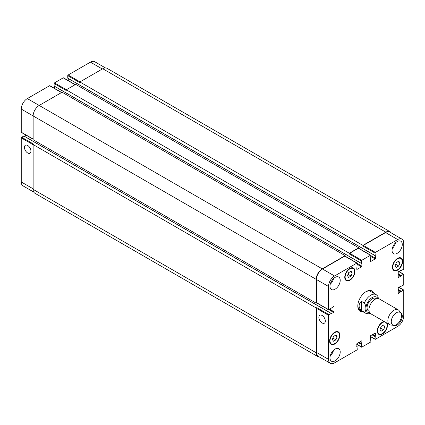 <?xml version="1.0" encoding="UTF-8"?>
<svg xmlns="http://www.w3.org/2000/svg" width="425" height="425" viewBox="0 0 425 425"><rect width="100%" height="100%" fill="white"/><g stroke="black" fill="none" stroke-linecap="round" stroke-linejoin="round"><path stroke-width="0.64" d="M361.367 301.272L364.395 303.02C366.398 305.926 366.398 311.637 364.395 312.226L361.367 310.478L361.367 301.272C358.365 304.342 358.365 307.413 361.367 310.478M378.516 298.6L377.703 296.018M371.631 290.806A11.773 6.8 -60 0 1 373.182 292.91M362.477 311.451A11.773 6.8 -60 0 1 359.885 311.158M363.237 311.886A11.773 6.8 -60 0 1 360.251 311.397A11.773 6.8 -60 0 1 358.445 301.962A11.773 6.8 -60 0 1 366.138 291.587A11.773 6.8 -60 0 1 372.024 291.003A11.773 6.8 -60 0 1 373.942 293.346M365.75 291.821A10.705 6.178 -60 0 1 370.733 291.497L376.178 294.642A10.705 6.178 120 0 0 370.828 295.173A10.705 6.178 120 0 0 364.395 303.02M364.395 312.226A10.705 6.178 120 0 0 365.479 313.177L360.028 310.032A10.705 6.178 -60 0 1 357.818 305.554M376.322 298.738L375.801 298.44A7.225 4.17 120 0 0 372.188 298.796A7.225 4.17 120 0 0 367.471 305.166A7.225 4.17 120 0 0 368.576 310.951L369.097 311.254M400.86 313.129L399.155 310.707A8.564 4.946 120 0 0 398.193 309.825L379.286 298.908A8.564 4.946 120 0 0 375.009 299.333A8.564 4.946 120 0 0 369.415 306.877A8.564 4.946 120 0 0 370.728 313.74L389.635 324.652A8.564 4.946 120 0 0 390.878 325.04L393.832 325.311A7.278 4.202 120 0 0 400.047 320.779A7.278 4.202 120 0 0 400.86 313.129A7.278 4.202 120 0 0 396.408 312.736A7.278 4.202 120 0 0 391.441 320.004A7.278 4.202 120 0 0 393.832 325.311M398.193 309.825A8.564 4.946 120 0 0 393.911 310.245A8.564 4.946 120 0 0 388.317 317.794A8.564 4.946 120 0 0 389.635 324.652M27.683 152.973A4.585 2.646 60 0 1 24.687 148.931A4.585 2.646 60 0 1 25.388 145.26A4.585 2.646 60 0 1 29.973 147.905A4.585 2.646 60 0 1 29.973 153.202A4.585 2.646 60 0 1 27.683 152.973M322.086 322.947A4.585 2.646 60 0 1 319.095 318.904A4.585 2.646 60 0 1 319.797 315.233A4.585 2.646 60 0 1 324.381 317.879A4.585 2.646 60 0 1 324.381 323.175A4.585 2.646 60 0 1 322.086 322.947M23.938 136.053L21.627 137.211A0.537 0.308 120 0 0 21.25 137.87L21.25 181.958A8.564 4.946 120 0 0 23.024 185.879L33.756 192.073M26.127 135.187L24.342 136.218M61.63 92.491L49.863 85.691A0.537 0.308 120 0 0 49.592 85.717L27.306 98.584A8.564 4.946 120 0 0 21.25 109.071L21.25 132.191A0.537 0.308 120 0 0 21.362 132.435L33.134 139.23M54.628 86.381L54.628 88.442M54.134 86.025L361.452 263.521L361.856 263.394L361.898 266.156A0.537 0.308 -60 0 1 361.521 266.81L357.127 269.349A0.537 0.308 -60 0 1 356.75 269.126L357.244 263.341A0.537 0.308 120 0 0 356.867 263.118L334.576 275.99A8.564 4.946 120 0 0 328.52 286.477L328.52 309.591A0.537 0.308 120 0 0 328.902 309.809L333.668 306.489A0.537 0.308 -60 0 1 334.045 306.707L334.045 311.775A0.537 0.308 -60 0 1 333.668 312.428L328.902 314.617A0.537 0.308 120 0 0 328.52 315.27L328.52 359.359A8.564 4.946 120 0 0 330.294 363.279A8.564 4.946 120 0 0 334.576 362.854L356.867 349.987A0.537 0.308 120 0 0 357.244 349.329L356.75 344.112A0.537 0.308 -60 0 1 357.127 343.453L361.521 340.919A0.537 0.308 -60 0 1 361.898 341.137L361.404 346.928A0.537 0.308 120 0 0 361.787 347.145L370.488 342.12A0.537 0.308 120 0 0 370.866 341.466L370.372 336.244A0.537 0.308 -60 0 1 370.754 335.591L375.142 333.057A0.537 0.308 -60 0 1 375.519 333.274L375.031 339.065A0.537 0.308 120 0 0 375.408 339.283L397.694 326.416A8.564 4.946 120 0 0 403.75 315.929L403.75 290.19A0.537 0.308 120 0 0 403.373 289.972L398.602 293.293A0.537 0.308 -60 0 1 398.225 293.075L398.225 288.007A0.537 0.308 -60 0 1 398.602 287.348L403.373 285.164A0.537 0.308 120 0 0 403.75 284.511L403.75 274.46A0.537 0.308 120 0 0 403.373 274.242L398.602 277.562A0.537 0.308 -60 0 1 398.225 277.344L398.225 272.276A0.537 0.308 -60 0 1 398.602 271.618L403.373 269.434A0.537 0.308 120 0 0 403.75 268.781L403.75 243.042A8.564 4.946 120 0 0 401.976 239.121A8.564 4.946 120 0 0 397.694 239.546L375.408 252.413A0.537 0.308 120 0 0 375.031 253.072L375.519 258.294A0.537 0.308 -60 0 1 375.142 258.947L370.754 261.481A0.537 0.308 -60 0 1 370.372 261.263L370.866 255.473A0.537 0.308 120 0 0 370.488 255.255L361.787 260.281A0.537 0.308 120 0 0 361.404 260.934L361.404 263.426L54.134 86.025L54.134 83.534A0.537 0.308 120 0 1 54.512 82.88L63.213 77.855A0.537 0.308 120 0 1 63.484 77.828L75.257 84.623M68.25 78.513L68.25 80.58M67.756 78.157L375.031 255.563L67.756 78.157L67.756 75.671A0.537 0.308 120 0 1 68.133 75.012L90.424 62.146A8.564 4.946 120 0 1 94.706 61.721L105.437 67.92M348.665 277.424L347.459 275.713L348.665 272.616L351.066 271.23L352.267 272.94L351.066 276.038L348.665 277.424M351.066 276.038L348.017 274.279M352.267 272.94L350.184 271.74M396.344 267.373L395.138 265.668L396.344 262.57L398.746 261.184L399.946 262.889L398.746 265.986L396.344 267.373M398.746 265.986L395.696 264.228M399.946 262.889L397.864 261.688M381.204 331.171L380.003 329.46L381.204 326.363L383.61 324.976L384.811 326.687L383.61 329.784L381.204 331.171M383.61 329.784L380.561 328.026M384.811 326.687L382.728 325.486M333.524 341.222L332.323 339.511L333.524 336.414L335.931 335.027L337.131 336.738L335.931 339.835L333.524 341.222M335.931 339.835L332.881 338.072M337.131 336.738L335.049 335.532M392.812 267.012A6.688 3.862 120 0 0 394.198 270.072A6.688 3.862 120 0 0 400.887 266.209A6.688 3.862 120 0 0 400.887 258.485A6.688 3.862 120 0 0 395.733 260.275A6.688 3.862 120 0 0 392.812 267.012M392.434 267.229A7.225 4.17 -60 0 1 395.59 259.957A7.225 4.17 -60 0 1 401.158 258.023A7.225 4.17 -60 0 1 401.158 266.363A7.225 4.17 -60 0 1 393.933 270.534A7.225 4.17 -60 0 1 392.434 267.229M345.132 277.058A6.688 3.862 120 0 0 346.518 280.123A6.688 3.862 120 0 0 353.207 276.261A6.688 3.862 120 0 0 353.207 268.536A6.688 3.862 120 0 0 348.054 270.327A6.688 3.862 120 0 0 345.132 277.058M344.755 277.275A7.225 4.17 -60 0 1 347.91 270.008A7.225 4.17 -60 0 1 353.478 268.069A7.225 4.17 -60 0 1 353.478 276.415A7.225 4.17 -60 0 1 346.253 280.585A7.225 4.17 -60 0 1 344.755 277.275M329.997 340.855A6.688 3.862 120 0 0 331.383 343.915A6.688 3.862 120 0 0 338.072 340.053A6.688 3.862 120 0 0 338.072 332.329A6.688 3.862 120 0 0 332.918 334.124A6.688 3.862 120 0 0 329.997 340.855M329.619 341.073A7.225 4.17 -60 0 1 332.775 333.8A7.225 4.17 -60 0 1 338.337 331.867A7.225 4.17 -60 0 1 338.337 340.207A7.225 4.17 -60 0 1 331.118 344.377A7.225 4.17 -60 0 1 329.619 341.073M385.077 322.022A6.688 3.862 120 0 0 380.2 324.519A6.688 3.862 120 0 0 377.676 330.804A6.688 3.862 120 0 0 379.063 333.869A6.688 3.862 120 0 0 385.427 330.533A6.688 3.862 120 0 0 386.314 322.734M387.191 323.244A7.225 4.17 -60 0 1 385.172 331.442A7.225 4.17 -60 0 1 378.797 334.332A7.225 4.17 -60 0 1 377.299 331.022A7.225 4.17 -60 0 1 384.195 321.518M392.057 250.405A7.225 4.17 -60 0 1 395.213 243.132A7.225 4.17 -60 0 1 400.78 241.198A7.225 4.17 -60 0 1 400.78 249.539A7.225 4.17 -60 0 1 393.555 253.714A7.225 4.17 -60 0 1 392.057 250.405M400.61 312.768A7.225 4.17 -60 0 1 400.78 312.858A7.225 4.17 -60 0 1 400.78 321.204A7.225 4.17 -60 0 1 393.555 325.375A7.225 4.17 -60 0 1 393.391 325.268M329.997 286.232A7.225 4.17 -60 0 1 333.152 278.965A7.225 4.17 -60 0 1 338.72 277.031A7.225 4.17 -60 0 1 338.72 285.372A7.225 4.17 -60 0 1 331.495 289.542A7.225 4.17 -60 0 1 329.997 286.232M329.997 357.898A7.225 4.17 -60 0 1 333.152 350.625A7.225 4.17 -60 0 1 338.72 348.691A7.225 4.17 -60 0 1 338.72 357.032A7.225 4.17 -60 0 1 331.495 361.202A7.225 4.17 -60 0 1 329.997 357.898M392.307 248.444A7.225 4.17 120 0 0 395.595 242.749M330.246 284.277A7.225 4.17 120 0 0 333.535 278.582M330.246 355.938A7.225 4.17 120 0 0 333.535 350.243M330.294 363.279L318.187 356.288A8.564 4.946 -60 0 1 316.413 352.368L316.413 308.279A0.537 0.308 -60 0 1 316.79 307.626L328.902 314.617M362.918 245.379L385.815 232.162A8.564 4.946 -60 0 1 390.097 231.737L107.042 68.319A8.564 4.946 120 0 0 102.76 68.744L79.868 81.961L362.918 245.379L362.918 246.08A0.537 0.308 -60 0 1 363.295 245.422L385.587 232.555A8.564 4.946 -60 0 1 389.868 232.13L401.976 239.121M349.297 253.247L358.758 247.786L75.703 84.363L66.242 89.824L349.297 253.247L349.297 253.943A0.537 0.308 -60 0 1 349.674 253.289L358.376 248.264A0.537 0.308 -60 0 1 358.647 248.237L370.754 255.228M316.79 302.818A0.537 0.308 -60 0 1 316.413 302.6L316.413 279.485A8.564 4.946 -60 0 1 322.469 268.998L344.755 256.126A0.537 0.308 -60 0 1 345.02 256.1L357.133 263.091M319.563 357.08A8.564 4.946 -60 0 1 317.958 356.681A8.564 4.946 -60 0 1 316.184 352.761L316.184 307.971L316.79 307.626M316.636 302.908L316.184 303.168L316.184 279.353A8.564 4.946 -60 0 1 322.24 268.866L345.132 255.648L345.132 256.169M358.758 247.786L358.758 248.301M390.097 231.737A8.564 4.946 -60 0 1 391.244 232.927M21.627 137.211L33.74 144.202L33.134 144.553L33.134 189.343A8.564 4.946 120 0 0 34.903 193.263L317.958 356.681M345.132 255.648L62.082 92.23L39.185 105.448A8.564 4.946 120 0 0 33.134 115.935L33.134 139.745L316.184 303.168M66.242 89.824L66.242 90.525L54.134 83.534M79.868 81.961L79.868 82.657L67.756 75.671M33.134 144.553L316.184 307.971M377.862 298.509A8.776 5.068 120 0 0 372.188 297.532A8.776 5.068 120 0 0 366.122 306.712A8.776 5.068 120 0 0 369.665 312.699M316.413 352.368L328.52 359.359M361.521 340.919L361.898 341.137M356.75 344.239L361.404 346.928M375.142 333.057L375.519 333.274M370.372 336.377L375.031 339.065M398.719 287.284L403.373 289.972M398.225 293.075L398.602 293.293M398.719 271.554L403.373 274.242M398.225 277.344L398.602 277.562M385.587 232.555L397.694 239.546M363.295 245.422L375.408 252.413M362.918 246.08L375.031 253.072M370.866 256.477L375.142 258.947M370.866 255.606L375.519 258.294M370.372 261.263L370.754 261.481M358.376 248.264L370.488 255.255M349.674 253.289L361.787 260.281M349.297 253.943L361.404 260.934M357.244 264.345L361.521 266.81M357.244 263.468L361.898 266.156M356.75 269.126L357.127 269.349M344.755 256.126L356.867 263.118M322.469 268.998L334.576 275.99M316.413 279.485L328.52 286.477M316.413 302.6L328.52 309.591M333.668 306.489L334.045 306.707M329.768 309.304L334.045 311.775M329.014 309.745L333.668 312.428M316.413 308.279L328.52 315.27M33.134 188.817L21.25 181.958M102.308 69.004L90.424 62.146M80.017 81.871L68.133 75.012M75.098 84.713L63.213 77.855M66.396 89.739L54.512 82.88M61.476 92.581L49.592 85.717M322.24 268.866L27.306 98.584M316.184 279.353L21.25 109.071M33.134 139.049L21.25 132.191M33.134 144.728L21.25 137.87M102.76 68.744L385.815 232.162M400.722 270.396L401.062 270.592L400.722 270.396M398.225 274.678L400.913 276.229M398.225 274.327L401.062 275.968M398.225 274.109L401.062 275.751M398.225 273.758L401.216 275.485M400.722 286.126L401.062 286.322L400.722 286.126M398.225 290.408L400.913 291.959M398.225 290.057L401.062 291.699M398.225 289.839L401.062 291.481M398.225 289.489L401.216 291.215M372.04 334.847L375.031 336.573M372.342 334.672L375.179 336.308M372.528 334.56L375.371 336.202M372.831 334.39L375.519 335.941M370.372 338.693L370.717 338.89M358.418 342.709L361.404 344.436M358.721 342.539L361.558 344.176M358.907 342.428L361.744 344.064M359.21 342.252L361.898 343.804M356.75 346.556L357.09 346.752M33.134 189.343L316.184 352.761M23.784 135.968L331.059 313.368M365.479 313.177L368.193 313.847L370.303 313.438M377.708 296.018L376.178 294.642M400.887 258.485L399.527 257.699M394.198 270.072L392.833 269.285M353.207 268.536L351.847 267.745M346.518 280.123L345.153 279.331M338.072 332.329L336.706 331.543M331.383 343.915L330.018 343.129M379.063 333.869L377.697 333.078M361.516 347.172L356.75 344.42M375.137 339.309L370.372 336.558M403.638 289.946L398.873 287.194M403.638 274.215L398.873 271.463M328.631 309.836L316.524 302.844M54.177 86.121L361.452 263.521M67.803 78.258L375.073 255.659M400.658 270.433L401.11 270.688M400.658 286.163L401.11 286.418M370.372 338.619L370.823 338.879M356.75 346.487L357.197 346.742M23.89 135.957L331.165 313.358"/></g></svg>
